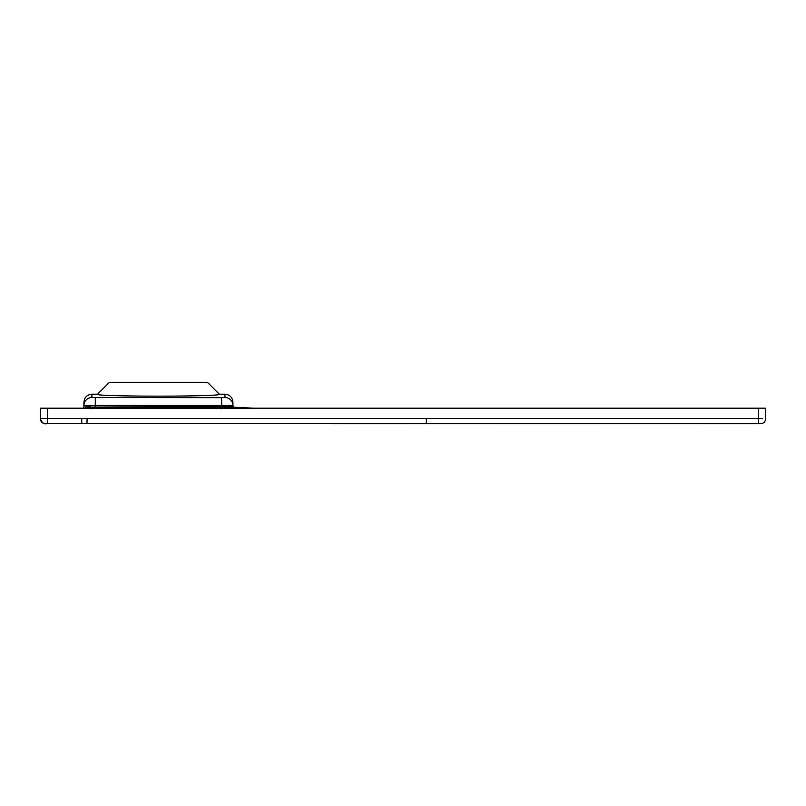 <?xml version="1.0" encoding="UTF-8"?>
<svg xmlns="http://www.w3.org/2000/svg" width="806" height="806" viewBox="0 0 806 806"><rect width="100%" height="100%" fill="white"/><g stroke="black" fill="none" stroke-linecap="round" stroke-linejoin="round"><path stroke-width="1.21" d="M760.703 423.724L760.743 423.724A5.179 5.179 179.1 0 0 765.7 418.546L765.7 408.179L40.3 408.179L40.3 418.515L40.3 408.179M765.7 408.179L765.7 418.546A5.179 5.179 -0.9 0 1 760.521 423.724L45.509 423.694A5.179 5.179 180 0 1 40.3 418.515L47.554 418.515L47.554 408.179M762.587 418.546L47.554 418.515L47.504 423.694M758.446 408.179L758.446 423.724L426.324 423.654L758.446 423.724L426.324 423.654L426.324 418.475L420.651 418.475M83.884 406.687L83.864 407.776M87.018 405.408L83.905 405.388L83.864 408.179L83.905 405.73L91.703 407.302L221.66 407.443L221.69 408.803M83.905 405.388L83.965 402.033C84.499 397.267 87.159 394.648 91.944 394.194L97.566 394.194L109.475 382.276L207.394 382.276L219.313 394.194L224.924 394.194C229.72 394.648 232.37 397.267 232.904 402.033L232.964 405.398L83.905 405.388A7.979 7.979 -179 0 1 91.884 397.56L91.944 394.194M219.313 394.194C225.045 396.794 91.824 396.794 97.566 394.194M87.028 408.179L90.947 407.242M84.902 408.179A10.881 6.267 26.6 0 1 90.312 406.939M84.519 408.179L89.385 406.496M83.905 405.73L229.196 406.698L232.984 406.506L232.964 405.398L232.984 406.325M87.411 408.179A10.881 10.871 11.9 0 1 91.703 407.302L91.35 408.803M224.924 394.194L224.985 397.56L221.65 397.67L221.66 407.443L233.962 407.342M87.149 418.374L86.937 423.553L81.749 423.553L81.738 418.374L79.703 418.385M229.196 406.698L229.781 407.705L233.287 408.179M233.911 407.201L232.974 406.194L233.921 407.524L243.714 408.179M95.299 400.773L95.299 405.388M221.65 397.67L91.884 397.56M224.985 397.56A7.979 7.979 -1 0 1 232.964 405.398M95.299 397.67L95.289 407.322M758.496 423.724L760.602 423.724M761.196 423.684L758.446 423.724M425.356 423.654L404.753 423.644M311.68 423.613L282.856 423.603M219.403 423.573L166.066 423.563M120.457 423.553L426.324 423.654M46.567 423.694L45.761 423.694M45.196 423.684L44.401 423.583M42.375 422.666L41.61 421.951M41.368 421.669L40.995 421.115M40.965 421.064L40.34 419.17M40.31 418.757L40.3 418.515C43.091 426.404 47.614 422.959 47.574 423.694L81.749 423.553M87.048 407.121L85.617 407.614L87.048 407.121M232.984 406.284L233.972 407.211L232.984 406.506M233.972 407.211L253.316 408.179L233.972 407.211M85.648 407.604L86.212 407.362"/></g></svg>

